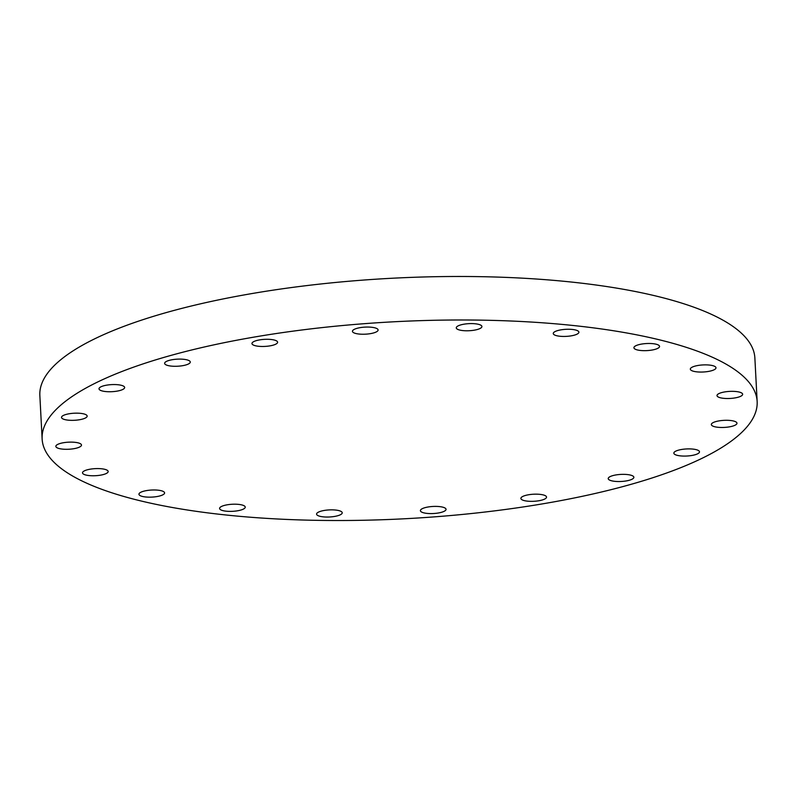 <?xml version="1.0" encoding="UTF-8"?>
<svg xmlns="http://www.w3.org/2000/svg" width="797" height="797" viewBox="0 0 797 797"><rect width="100%" height="100%" fill="white"/><g stroke="black" fill="none" stroke-linecap="round" stroke-linejoin="round"><path stroke-width="1.2" d="M577.805 330.845A12.842 3.537 177 0 0 563.34 329.52A12.842 3.537 177 0 0 553.257 333.525A12.842 3.537 177 0 0 554.353 334.85A12.842 3.537 177 0 0 568.819 336.175A12.842 3.537 177 0 0 578.901 332.18A12.842 3.537 177 0 0 577.805 330.845M474.285 330.177A12.842 3.537 177 0 0 481.916 326.521A12.842 3.537 177 0 0 463.904 324.2A12.842 3.537 177 0 0 456.273 327.866A12.842 3.537 177 0 0 474.285 330.177M370.466 333.634A12.842 3.537 177 0 0 378.097 329.978A12.842 3.537 177 0 0 360.085 327.657A12.842 3.537 177 0 0 352.453 331.323A12.842 3.537 177 0 0 370.466 333.634M269.974 345.868A12.842 3.537 177 0 0 277.605 342.212A12.842 3.537 177 0 0 259.593 339.891A12.842 3.537 177 0 0 251.962 343.557A12.842 3.537 177 0 0 269.974 345.868M182.643 365.684A12.842 3.537 177 0 0 190.274 362.027A12.842 3.537 177 0 0 172.262 359.706A12.842 3.537 177 0 0 164.63 363.372A12.842 3.537 177 0 0 182.643 365.684M117.02 391.138A12.842 3.537 177 0 0 124.651 387.481A12.842 3.537 177 0 0 106.639 385.16A12.842 3.537 177 0 0 99.007 388.826A12.842 3.537 177 0 0 117.02 391.138M86.076 414.759A12.842 3.537 177 0 0 71.6 413.424A12.842 3.537 177 0 0 61.518 417.429A12.842 3.537 177 0 0 62.614 418.754A12.842 3.537 177 0 0 77.09 420.079A12.842 3.537 177 0 0 87.162 416.084A12.842 3.537 177 0 0 86.076 414.759M80.387 443.71A12.842 3.537 177 0 0 65.922 442.385A12.842 3.537 177 0 0 55.84 446.38A12.842 3.537 177 0 0 56.936 447.705A12.842 3.537 177 0 0 71.401 449.04A12.842 3.537 177 0 0 81.483 445.035A12.842 3.537 177 0 0 80.387 443.71M107.067 470.17A12.842 3.537 177 0 0 92.601 468.845A12.842 3.537 177 0 0 82.519 472.85A12.842 3.537 177 0 0 83.615 474.175A12.842 3.537 177 0 0 98.081 475.5A12.842 3.537 177 0 0 108.163 471.505A12.842 3.537 177 0 0 107.067 470.17M163.495 491.57A12.842 3.537 177 0 0 149.029 490.245A12.842 3.537 177 0 0 138.947 494.24A12.842 3.537 177 0 0 140.043 495.565A12.842 3.537 177 0 0 154.508 496.9A12.842 3.537 177 0 0 164.59 492.895A12.842 3.537 177 0 0 163.495 491.57M244.141 505.786A12.842 3.537 177 0 0 229.675 504.461A12.842 3.537 177 0 0 219.593 508.456A12.842 3.537 177 0 0 220.689 509.791A12.842 3.537 177 0 0 235.165 511.116A12.842 3.537 177 0 0 245.237 507.121A12.842 3.537 177 0 0 244.141 505.786M334.591 516.436A12.842 3.537 177 0 0 342.222 512.78A12.842 3.537 177 0 0 324.21 510.459A12.842 3.537 177 0 0 316.578 514.115A12.842 3.537 177 0 0 334.591 516.436M438.41 512.979A12.842 3.537 177 0 0 446.041 509.313A12.842 3.537 177 0 0 428.029 507.002A12.842 3.537 177 0 0 420.398 510.658A12.842 3.537 177 0 0 438.41 512.979M538.902 500.745A12.842 3.537 177 0 0 546.533 497.079A12.842 3.537 177 0 0 528.531 494.768A12.842 3.537 177 0 0 520.889 498.424A12.842 3.537 177 0 0 538.902 500.745M626.233 480.93A12.842 3.537 177 0 0 633.864 477.264A12.842 3.537 177 0 0 615.862 474.952A12.842 3.537 177 0 0 608.221 478.608A12.842 3.537 177 0 0 626.233 480.93M691.856 455.476A12.842 3.537 177 0 0 699.487 451.809A12.842 3.537 177 0 0 681.475 449.498A12.842 3.537 177 0 0 673.844 453.154A12.842 3.537 177 0 0 691.856 455.476M735.88 421.882A12.842 3.537 177 0 0 721.415 420.557A12.842 3.537 177 0 0 711.332 424.552A12.842 3.537 177 0 0 712.428 425.877A12.842 3.537 177 0 0 726.894 427.212A12.842 3.537 177 0 0 736.976 423.207A12.842 3.537 177 0 0 735.88 421.882M741.559 392.931A12.842 3.537 177 0 0 727.093 391.596A12.842 3.537 177 0 0 717.011 395.601A12.842 3.537 177 0 0 718.107 396.926A12.842 3.537 177 0 0 732.582 398.251A12.842 3.537 177 0 0 742.655 394.256A12.842 3.537 177 0 0 741.559 392.931M658.461 345.071A12.842 3.537 177 0 0 643.986 343.746A12.842 3.537 177 0 0 633.914 347.741A12.842 3.537 177 0 0 635 349.066A12.842 3.537 177 0 0 649.475 350.401A12.842 3.537 177 0 0 659.557 346.396A12.842 3.537 177 0 0 658.461 345.071M714.889 366.461A12.842 3.537 177 0 0 700.414 365.136A12.842 3.537 177 0 0 690.332 369.131A12.842 3.537 177 0 0 691.427 370.466A12.842 3.537 177 0 0 705.903 371.791A12.842 3.537 177 0 0 715.985 367.786A12.842 3.537 177 0 0 714.889 366.461M757.15 401.519L754.869 358.012A358.002 98.639 177 0 0 724.334 320.952A358.002 98.639 177 0 0 320.902 283.971A358.002 98.639 177 0 0 39.85 395.481L42.131 438.988A358.002 98.639 177 0 0 72.666 476.048A358.002 98.639 177 0 0 476.098 513.029A358.002 98.639 177 0 0 757.15 401.519A358.002 98.639 177 0 0 726.615 364.458A358.002 98.639 177 0 0 323.183 327.477A358.002 98.639 177 0 0 42.131 438.988"/></g></svg>
